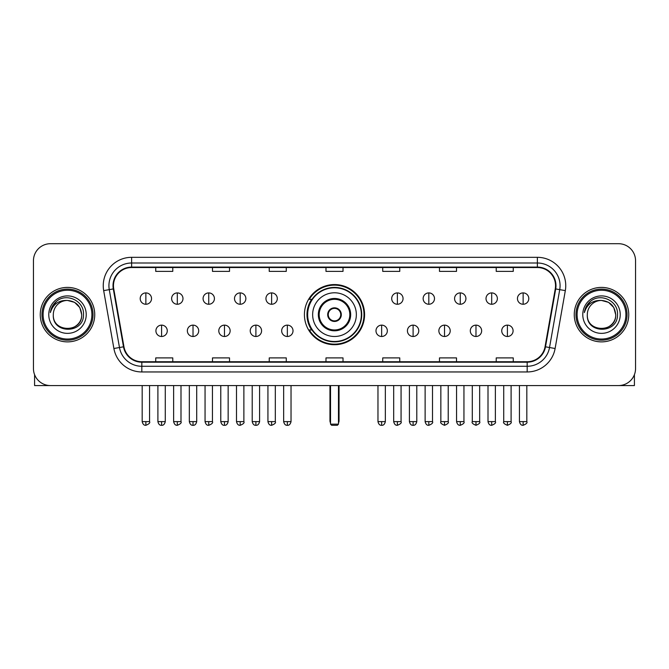 <?xml version="1.0" encoding="UTF-8"?>
<svg xmlns="http://www.w3.org/2000/svg" width="669" height="669" viewBox="0 0 669 669"><rect width="100%" height="100%" fill="white"/><g stroke="black" fill="none" stroke-linecap="round" stroke-linejoin="round"><path stroke-width="1" d="M304.42 314.639A30.08 30.08 0 0 0 334.5 344.711A30.08 30.08 0 0 0 364.58 314.639A30.08 30.08 0 0 0 334.5 284.559A30.08 30.08 0 0 0 304.42 314.639M311.637 329.959A27.521 27.521 0 0 1 311.637 299.319M33.45 260.726L33.45 368.552A17.026 17.026 0 0 0 50.476 385.57L618.524 385.57A17.026 17.026 0 0 0 635.55 368.552L635.55 260.726A17.026 17.026 0 0 0 618.524 243.7L50.476 243.7A17.026 17.026 0 0 0 33.45 260.726L33.45 368.552M40.257 314.639A27.237 27.237 0 0 0 67.502 341.876A27.237 27.237 0 0 0 94.739 314.639A27.237 27.237 0 0 0 67.502 287.402A27.237 27.237 0 0 0 40.257 314.639A27.237 27.237 0 0 0 67.502 341.876A27.237 27.237 0 0 0 94.739 314.639A27.237 27.237 0 0 0 67.502 287.402A27.237 27.237 0 0 0 40.257 314.639M574.261 314.639A27.237 27.237 0 0 0 601.498 341.876A27.237 27.237 0 0 0 628.743 314.639A27.237 27.237 0 0 0 601.498 287.402A27.237 27.237 0 0 0 574.261 314.639A27.237 27.237 0 0 0 601.498 341.876A27.237 27.237 0 0 0 628.743 314.639A27.237 27.237 0 0 0 601.498 287.402A27.237 27.237 0 0 0 574.261 314.639M113.462 285.696A18.163 18.163 0 0 1 131.626 267.533L537.374 267.533A18.163 18.163 0 0 1 555.262 288.849L545.051 346.734A18.163 18.163 0 0 1 527.172 361.737L141.828 361.737A18.163 18.163 0 0 1 123.949 346.734L113.738 288.849A18.163 18.163 0 0 1 113.462 285.696M113.011 285.696A18.615 18.615 0 0 0 113.295 288.933L123.497 346.81A18.615 18.615 0 0 0 141.828 362.197L527.172 362.197A18.615 18.615 0 0 0 545.503 346.81L555.705 288.933A18.615 18.615 0 0 0 537.374 267.082L131.626 267.082A18.615 18.615 0 0 0 113.011 285.696M103.678 290.622A28.374 28.374 0 0 1 131.626 257.322L537.374 257.322A28.374 28.374 0 0 1 565.322 290.622L555.111 348.507A28.374 28.374 0 0 1 527.172 371.956L141.828 371.956A28.374 28.374 0 0 1 113.889 348.507L103.678 290.622L109.273 289.635A22.696 22.696 0 0 1 131.626 263.001L537.374 263.001A22.696 22.696 0 0 1 559.727 289.635L549.525 347.52A22.696 22.696 0 0 1 527.172 366.278L141.828 366.278A22.696 22.696 0 0 1 119.475 347.52L109.273 289.635A22.696 22.696 0 0 1 108.922 285.696M618.524 243.7L50.476 243.7M50.476 385.57L618.524 385.57M635.55 368.552L635.55 260.726M545.503 346.81L549.525 347.52L559.727 289.635L565.322 290.622M325.987 267.533L325.987 271.38L343.013 271.38L343.013 267.533M269.239 267.533L269.239 271.38L286.265 271.38L286.265 267.533M212.491 267.533L212.491 271.38L229.517 271.38L229.517 267.533M155.743 267.533L155.743 271.38L172.769 271.38L172.769 267.533M382.735 267.533L382.735 271.38L399.761 271.38L399.761 267.533M439.483 267.533L439.483 271.38L456.509 271.38L456.509 267.533M496.231 267.533L496.231 271.38L513.257 271.38L513.257 267.533M343.013 361.737L343.013 357.898L325.987 357.898L325.987 361.737M286.265 361.737L286.265 357.898L269.239 357.898L269.239 361.737M229.517 361.737L229.517 357.898L212.491 357.898L212.491 361.737M172.769 361.737L172.769 357.898L155.743 357.898L155.743 361.737M399.761 361.737L399.761 357.898L382.735 357.898L382.735 361.737M456.509 361.737L456.509 357.898L439.483 357.898L439.483 361.737M513.257 361.737L513.257 357.898L496.231 357.898L496.231 361.737M34.587 374.665L34.587 385.57L100.417 385.57M91.904 314.639A24.402 24.402 0 0 0 67.502 290.237A24.402 24.402 0 0 0 43.1 314.639A24.402 24.402 0 0 0 67.502 339.041A24.402 24.402 0 0 0 91.904 314.639M93.033 314.639A25.539 25.539 0 0 0 67.502 289.1A25.539 25.539 0 0 0 41.963 314.639A25.539 25.539 0 0 0 67.502 340.178A25.539 25.539 0 0 0 93.033 314.639M81.685 314.639C80.84 306.017 76.115 301.293 67.502 300.448L74.594 302.355L79.787 307.548L81.685 314.639L79.787 307.548L74.594 302.355L67.502 300.448L74.594 302.355L79.787 307.548L81.685 314.639L79.787 307.548L74.594 302.355L67.502 300.448L74.594 302.355L79.787 307.548L81.685 314.639C82.555 332.936 52.441 332.936 53.311 314.639C52.048 334.324 84.143 333.89 83.474 314.639C84.528 301.125 66.825 292.537 56.622 301.242C53.06 304.211 50.978 307.991 50.367 312.574C53.043 304.127 58.755 300.08 67.502 300.448L74.594 302.355L79.787 307.548L81.685 314.639C82.555 332.936 52.441 332.936 53.311 314.639C52.441 332.936 82.555 332.936 81.685 314.639C82.555 332.936 52.441 332.936 53.311 314.639C52.441 332.936 82.555 332.936 81.685 314.639C82.555 332.936 52.441 332.936 53.311 314.639C52.441 332.936 82.555 332.936 81.685 314.639C82.555 332.936 52.441 332.936 53.311 314.639C52.441 332.936 82.555 332.936 81.685 314.639C82.555 332.936 52.441 332.936 53.311 314.639C52.441 332.936 82.555 332.936 81.685 314.639C82.555 332.936 52.441 332.936 53.311 314.639C52.441 332.936 82.555 332.936 81.685 314.639C82.555 332.936 52.441 332.936 53.311 314.639A14.191 14.191 0 0 1 67.502 300.448L74.594 302.355L79.787 307.548L81.685 314.639C82.254 325.652 68.096 332.961 59.457 326.321M48.77 314.639A18.724 18.724 0 0 0 67.502 333.363A18.724 18.724 0 0 0 86.226 314.639A18.724 18.724 0 0 0 67.502 295.907A18.724 18.724 0 0 0 48.77 314.639M56.614 301.242L52.433 306.218M52.174 306.703L52.55 306.017L52.174 306.703M312.649 314.639A21.851 21.851 0 0 1 334.5 292.788A21.851 21.851 0 0 1 356.351 314.639A21.851 21.851 0 0 1 334.5 336.49A21.851 21.851 0 0 1 312.649 314.639A21.851 21.851 0 0 0 334.5 336.49A21.851 21.851 0 0 0 356.351 314.639M319.18 314.639A15.32 15.32 0 0 0 334.5 329.959A15.32 15.32 0 0 0 349.82 314.639A15.32 15.32 0 0 0 334.5 299.319A15.32 15.32 0 0 0 319.18 314.639M311.98 299.319A27.237 27.237 0 0 0 311.98 329.959M361.344 314.639A26.844 26.844 0 0 0 334.5 287.795A26.844 26.844 0 0 0 307.656 314.639A26.844 26.844 0 0 0 334.5 341.483A26.844 26.844 0 0 0 361.344 314.639M327.693 314.639A6.807 6.807 0 0 0 334.5 321.446A6.807 6.807 0 0 0 341.307 314.639A6.807 6.807 0 0 0 334.5 307.832A6.807 6.807 0 0 0 327.693 314.639M364.011 314.639A29.511 29.511 0 0 1 309.279 329.959L312.013 329.959A27.212 27.212 0 0 0 352.504 335.044A27.212 27.212 0 0 0 352.504 294.235A27.212 27.212 0 0 0 312.013 299.319L309.279 299.319A29.511 29.511 0 0 1 364.011 314.639M327.91 312.933L328.136 312.933A6.581 6.581 0 0 1 340.864 312.933L340.504 312.933A6.238 6.238 0 0 1 334.5 320.877A6.238 6.238 0 0 1 328.496 312.933A6.238 6.238 0 0 1 340.504 312.933L341.09 312.933M341.09 316.337L340.504 316.337A6.238 6.238 0 0 1 328.496 316.337L327.91 316.337M340.504 316.337L340.864 316.337A6.581 6.581 0 0 1 328.136 316.337L328.496 316.337M330.528 385.57L330.528 424.163L338.472 424.163L338.472 385.57M330.528 424.163L331.665 425.3L337.335 425.3L338.472 424.163M145.867 292.905A5.678 5.678 0 0 0 140.197 298.575A5.678 5.678 0 0 0 145.867 304.253A5.678 5.678 0 0 0 151.545 298.575A5.678 5.678 0 0 0 145.867 292.905L145.867 304.253A5.678 5.678 0 0 0 151.545 298.575A5.678 5.678 0 0 0 145.867 292.905M177.31 292.905A5.678 5.678 0 0 0 171.632 298.575A5.678 5.678 0 0 0 177.31 304.253A5.678 5.678 0 0 0 182.98 298.575A5.678 5.678 0 0 0 177.31 292.905L177.31 304.253A5.678 5.678 0 0 0 182.98 298.575A5.678 5.678 0 0 0 177.31 292.905M208.745 292.905A5.678 5.678 0 0 0 203.075 298.575A5.678 5.678 0 0 0 208.745 304.253A5.678 5.678 0 0 0 214.423 298.575A5.678 5.678 0 0 0 208.745 292.905L208.745 304.253A5.678 5.678 0 0 0 214.423 298.575A5.678 5.678 0 0 0 208.745 292.905M240.188 292.905A5.678 5.678 0 0 0 234.51 298.575A5.678 5.678 0 0 0 240.188 304.253A5.678 5.678 0 0 0 245.858 298.575A5.678 5.678 0 0 0 240.188 292.905L240.188 304.253A5.678 5.678 0 0 0 245.858 298.575A5.678 5.678 0 0 0 240.188 292.905M271.622 292.905A5.678 5.678 0 0 0 265.944 298.575A5.678 5.678 0 0 0 271.622 304.253A5.678 5.678 0 0 0 277.301 298.575A5.678 5.678 0 0 0 271.622 292.905L271.622 304.253A5.678 5.678 0 0 0 277.301 298.575A5.678 5.678 0 0 0 271.622 292.905M397.378 292.905A5.678 5.678 0 0 0 391.7 298.575A5.678 5.678 0 0 0 397.378 304.253A5.678 5.678 0 0 0 403.056 298.575A5.678 5.678 0 0 0 397.378 292.905L397.378 304.253A5.678 5.678 0 0 0 403.056 298.575A5.678 5.678 0 0 0 397.378 292.905M428.812 292.905A5.678 5.678 0 0 0 423.143 298.575A5.678 5.678 0 0 0 428.812 304.253A5.678 5.678 0 0 0 434.49 298.575A5.678 5.678 0 0 0 428.812 292.905L428.812 304.253A5.678 5.678 0 0 0 434.49 298.575A5.678 5.678 0 0 0 428.812 292.905M460.255 292.905A5.678 5.678 0 0 0 454.577 298.575A5.678 5.678 0 0 0 460.255 304.253A5.678 5.678 0 0 0 465.925 298.575A5.678 5.678 0 0 0 460.255 292.905L460.255 304.253A5.678 5.678 0 0 0 465.925 298.575A5.678 5.678 0 0 0 460.255 292.905M491.69 292.905A5.678 5.678 0 0 0 486.02 298.575A5.678 5.678 0 0 0 491.69 304.253A5.678 5.678 0 0 0 497.368 298.575A5.678 5.678 0 0 0 491.69 292.905L491.69 304.253A5.678 5.678 0 0 0 497.368 298.575A5.678 5.678 0 0 0 491.69 292.905M523.133 292.905A5.678 5.678 0 0 0 517.455 298.575A5.678 5.678 0 0 0 523.133 304.253A5.678 5.678 0 0 0 528.803 298.575A5.678 5.678 0 0 0 523.133 292.905L523.133 304.253A5.678 5.678 0 0 0 528.803 298.575A5.678 5.678 0 0 0 523.133 292.905M161.589 325.134A5.678 5.678 0 0 0 155.91 330.812A5.678 5.678 0 0 0 161.589 336.49A5.678 5.678 0 0 0 167.267 330.812A5.678 5.678 0 0 0 161.589 325.134L161.589 336.49A5.678 5.678 0 0 0 167.267 330.812A5.678 5.678 0 0 0 161.589 325.134M193.023 325.134A5.678 5.678 0 0 0 187.353 330.812A5.678 5.678 0 0 0 193.023 336.49A5.678 5.678 0 0 0 198.701 330.812A5.678 5.678 0 0 0 193.023 325.134L193.023 336.49A5.678 5.678 0 0 0 198.701 330.812A5.678 5.678 0 0 0 193.023 325.134M224.466 325.134A5.678 5.678 0 0 0 218.788 330.812A5.678 5.678 0 0 0 224.466 336.49A5.678 5.678 0 0 0 230.136 330.812A5.678 5.678 0 0 0 224.466 325.134L224.466 336.49A5.678 5.678 0 0 0 230.136 330.812A5.678 5.678 0 0 0 224.466 325.134M255.901 325.134A5.678 5.678 0 0 0 250.231 330.812A5.678 5.678 0 0 0 255.901 336.49A5.678 5.678 0 0 0 261.579 330.812A5.678 5.678 0 0 0 255.901 325.134L255.901 336.49A5.678 5.678 0 0 0 261.579 330.812A5.678 5.678 0 0 0 255.901 325.134M287.344 325.134A5.678 5.678 0 0 0 281.666 330.812A5.678 5.678 0 0 0 287.344 336.49A5.678 5.678 0 0 0 293.014 330.812A5.678 5.678 0 0 0 287.344 325.134L287.344 336.49A5.678 5.678 0 0 0 293.014 330.812A5.678 5.678 0 0 0 287.344 325.134M381.656 325.134A5.678 5.678 0 0 0 375.986 330.812A5.678 5.678 0 0 0 381.656 336.49A5.678 5.678 0 0 0 387.334 330.812A5.678 5.678 0 0 0 381.656 325.134L381.656 336.49A5.678 5.678 0 0 0 387.334 330.812A5.678 5.678 0 0 0 381.656 325.134M413.099 325.134A5.678 5.678 0 0 0 407.421 330.812A5.678 5.678 0 0 0 413.099 336.49A5.678 5.678 0 0 0 418.769 330.812A5.678 5.678 0 0 0 413.099 325.134L413.099 336.49A5.678 5.678 0 0 0 418.769 330.812A5.678 5.678 0 0 0 413.099 325.134M444.534 325.134A5.678 5.678 0 0 0 438.864 330.812A5.678 5.678 0 0 0 444.534 336.49A5.678 5.678 0 0 0 450.212 330.812A5.678 5.678 0 0 0 444.534 325.134L444.534 336.49A5.678 5.678 0 0 0 450.212 330.812A5.678 5.678 0 0 0 444.534 325.134M475.977 325.134A5.678 5.678 0 0 0 470.299 330.812A5.678 5.678 0 0 0 475.977 336.49A5.678 5.678 0 0 0 481.647 330.812A5.678 5.678 0 0 0 475.977 325.134L475.977 336.49A5.678 5.678 0 0 0 481.647 330.812A5.678 5.678 0 0 0 475.977 325.134M507.411 325.134A5.678 5.678 0 0 0 501.733 330.812A5.678 5.678 0 0 0 507.411 336.49A5.678 5.678 0 0 0 513.09 330.812A5.678 5.678 0 0 0 507.411 325.134L507.411 336.49A5.678 5.678 0 0 0 513.09 330.812A5.678 5.678 0 0 0 507.411 325.134M634.413 374.665L634.413 385.57L568.583 385.57M625.9 314.639A24.402 24.402 0 0 0 601.498 290.237A24.402 24.402 0 0 0 577.096 314.639A24.402 24.402 0 0 0 601.498 339.041A24.402 24.402 0 0 0 625.9 314.639M627.037 314.639A25.539 25.539 0 0 0 601.498 289.1A25.539 25.539 0 0 0 575.967 314.639A25.539 25.539 0 0 0 601.498 340.178A25.539 25.539 0 0 0 627.037 314.639M587.315 314.639A14.191 14.191 0 0 1 601.498 300.448L608.598 302.355L613.791 307.548L615.689 314.639L613.791 307.548L608.598 302.355L601.498 300.448L608.598 302.355L613.791 307.548L615.689 314.639L613.791 307.548L608.598 302.355L601.498 300.448L608.598 302.355L613.791 307.548L615.689 314.639L613.791 307.548L608.598 302.355L601.498 300.448L608.598 302.355L613.791 307.548L615.689 314.639C616.559 332.936 586.445 332.936 587.315 314.639C586.052 334.324 618.148 333.89 617.479 314.639C618.532 301.125 600.829 292.537 590.627 301.242C587.064 304.211 584.982 307.991 584.363 312.574C587.039 304.127 592.751 300.08 601.498 300.448L608.598 302.355L613.791 307.548L615.689 314.639C616.559 332.936 586.445 332.936 587.315 314.639C586.445 332.936 616.559 332.936 615.689 314.639C616.559 332.936 586.445 332.936 587.315 314.639C586.445 332.936 616.559 332.936 615.689 314.639C616.559 332.936 586.445 332.936 587.315 314.639C586.445 332.936 616.559 332.936 615.689 314.639C616.559 332.936 586.445 332.936 587.315 314.639C586.445 332.936 616.559 332.936 615.689 314.639C616.559 332.936 586.445 332.936 587.315 314.639C586.445 332.936 616.559 332.936 615.689 314.639C616.258 325.652 602.092 332.961 593.453 326.321M601.498 300.448C610.12 301.293 614.844 306.017 615.689 314.639M582.774 314.639A18.724 18.724 0 0 0 601.498 333.363A18.724 18.724 0 0 0 620.23 314.639A18.724 18.724 0 0 0 601.498 295.907A18.724 18.724 0 0 0 582.774 314.639M590.618 301.242L586.437 306.218M586.178 306.703L586.554 306.017L586.178 306.703M537.374 257.322L537.374 267.082M109.273 289.635L113.295 288.933M141.828 371.956L141.828 362.197M527.172 362.197L527.172 371.956M113.889 348.507L123.497 346.81M555.705 288.933L559.727 289.635M131.626 257.322L131.626 267.082M549.525 347.52L555.111 348.507M350.673 314.639A16.173 16.173 0 0 0 334.5 298.466A16.173 16.173 0 0 0 318.327 314.639A16.173 16.173 0 0 0 334.5 330.812A16.173 16.173 0 0 0 350.673 314.639M329.959 385.57L329.959 420.759L330.528 420.759M338.472 420.759L339.041 420.759L339.041 385.57M145.867 421.612L142.179 421.612C142.823 424.238 144.052 425.467 145.867 425.3L145.867 421.612L149.555 421.612L149.555 385.57M177.31 421.612L173.622 421.612C174.266 424.238 175.495 425.467 177.31 425.3L177.31 421.612L180.998 421.612L180.998 385.57M208.745 421.612L205.057 421.612C205.701 424.238 206.93 425.467 208.745 425.3L208.745 421.612L212.433 421.612L212.433 385.57M240.188 421.612L236.492 421.612C237.135 424.238 238.373 425.467 240.188 425.3L240.188 421.612L243.876 421.612L243.876 385.57M271.622 421.612L267.935 421.612C268.578 424.238 269.808 425.467 271.622 425.3L271.622 421.612L275.31 421.612L275.31 385.57M397.378 421.612L393.69 421.612C394.334 424.238 395.563 425.467 397.378 425.3L397.378 421.612L401.066 421.612L401.066 385.57M428.812 421.612L425.124 421.612C425.768 424.238 426.998 425.467 428.812 425.3L428.812 421.612L432.509 421.612L432.509 385.57M460.255 421.612L456.567 421.612C457.211 424.238 458.441 425.467 460.255 425.3L460.255 421.612L463.943 421.612L463.943 385.57M491.69 421.612L488.002 421.612C488.646 424.238 489.875 425.467 491.69 425.3L491.69 421.612L495.378 421.612L495.378 385.57M523.133 421.612L519.445 421.612C520.089 424.238 521.318 425.467 523.133 425.3L523.133 421.612L526.821 421.612L526.821 385.57M161.589 421.612L157.901 421.612C158.545 424.238 159.774 425.467 161.589 425.3L161.589 421.612L165.276 421.612L165.276 385.57M193.023 421.612L189.335 421.612C189.979 424.238 191.209 425.467 193.023 425.3L193.023 421.612L196.711 421.612L196.711 385.57M224.466 421.612L220.778 421.612C221.422 424.238 222.652 425.467 224.466 425.3L224.466 421.612L228.154 421.612L228.154 385.57M255.901 421.612L252.213 421.612C252.857 424.238 254.086 425.467 255.901 425.3L255.901 421.612L259.589 421.612L259.589 385.57M287.344 421.612L283.656 421.612C284.3 424.238 285.529 425.467 287.344 425.3L287.344 421.612L291.032 421.612L291.032 385.57M381.656 421.612L377.968 421.612C378.612 424.238 379.841 425.467 381.656 425.3L381.656 421.612L385.344 421.612L385.344 385.57M413.099 421.612L409.411 421.612C410.055 424.238 411.284 425.467 413.099 425.3L413.099 421.612L416.787 421.612L416.787 385.57M444.534 421.612L440.846 421.612C440.102 422.791 441.331 424.021 444.534 425.3L444.534 421.612L448.222 421.612L448.222 385.57M475.977 421.612L472.289 421.612C471.536 422.791 472.766 424.021 475.977 425.3L475.977 421.612L479.665 421.612L479.665 385.57M507.411 421.612L503.724 421.612C502.979 422.791 504.209 424.021 507.411 425.3L507.411 421.612L511.099 421.612L511.099 385.57M329.959 420.759A4.541 4.541 0 0 0 330.528 422.959M338.472 422.959A4.541 4.541 0 0 0 339.041 420.759M142.179 421.612L142.179 385.57M149.555 421.612C150.308 422.791 149.078 424.021 145.867 425.3M173.622 421.612L173.622 385.57M180.998 421.612C181.742 422.791 180.513 424.021 177.31 425.3M205.057 421.612L205.057 385.57M212.433 421.612C213.185 422.791 211.956 424.021 208.745 425.3M236.492 421.612L236.492 385.57M243.876 421.612C244.62 422.791 243.391 424.021 240.188 425.3M267.935 421.612L267.935 385.57M275.31 421.612C276.063 422.791 274.834 424.021 271.622 425.3M393.69 421.612L393.69 385.57M401.066 421.612C401.818 422.791 400.589 424.021 397.378 425.3M425.124 421.612L425.124 385.57M432.509 421.612C433.253 422.791 432.023 424.021 428.812 425.3M456.567 421.612L456.567 385.57M463.943 421.612C464.687 422.791 463.458 424.021 460.255 425.3M488.002 421.612L488.002 385.57M495.378 421.612C496.13 422.791 494.901 424.021 491.69 425.3M519.445 421.612L519.445 385.57M526.821 421.612C527.565 422.791 526.336 424.021 523.133 425.3M157.901 421.612L157.901 385.57M165.276 421.612C164.633 424.238 163.403 425.467 161.589 425.3M189.335 421.612L189.335 385.57M196.711 421.612C196.067 424.238 194.838 425.467 193.023 425.3M220.778 421.612L220.778 385.57M228.154 421.612C227.51 424.238 226.281 425.467 224.466 425.3M252.213 421.612L252.213 385.57M259.589 421.612C258.945 424.238 257.716 425.467 255.901 425.3M283.656 421.612L283.656 385.57M291.032 421.612C290.388 424.238 289.159 425.467 287.344 425.3M377.968 421.612L377.968 385.57M385.344 421.612C384.7 424.238 383.471 425.467 381.656 425.3M409.411 421.612L409.411 385.57M416.787 421.612C416.143 424.238 414.914 425.467 413.099 425.3M440.846 421.612L440.846 385.57M448.222 421.612C448.974 422.791 447.745 424.021 444.534 425.3M472.289 421.612L472.289 385.57M479.665 421.612C480.409 422.791 479.18 424.021 475.977 425.3M503.724 421.612L503.724 385.57M511.099 421.612C511.852 422.791 510.623 424.021 507.411 425.3"/></g></svg>
